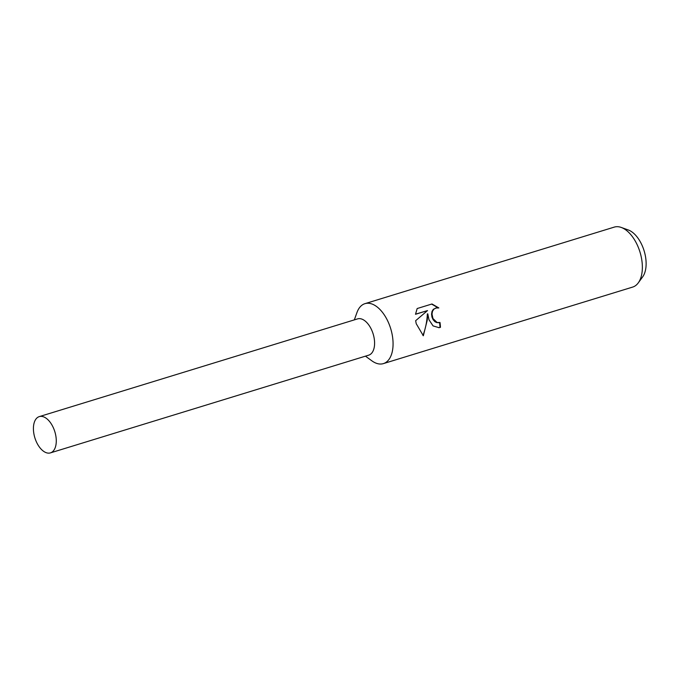 <?xml version="1.0" encoding="UTF-8"?>
<svg xmlns="http://www.w3.org/2000/svg" width="680" height="680" viewBox="0 0 680 680"><rect width="100%" height="100%" fill="white"/><g stroke="black" fill="none" stroke-linecap="round" stroke-linejoin="round"><path stroke-width="1.02" d="M365.457 356.159L371.824 360.8A31.365 17.263 -107.1 0 0 383.384 363.613A31.365 17.263 -107.1 0 0 391.442 331.304A31.365 17.263 -107.1 0 0 364.973 303.654A31.365 17.263 -107.1 0 0 356.991 312.469L354.322 319.88M368.628 355.181A18.972 10.446 -107.1 0 0 373.609 335.605A18.972 10.446 -107.1 0 0 357.493 318.911M428.986 319.778L427.788 313.854L427.21 320.322L423.325 335.767L416.219 323.697L415.65 320.697L427.507 310.59L415.505 314.279L417.171 308.533L431.978 303.986L438.838 307.938L435.829 308.014L433.763 309.264L432.454 311.389L431.995 314.109L432.964 318.554L437.155 322.532L439.994 322.473A31.365 17.263 72.9 0 1 440.444 327.352L439.017 327.666L433.067 325.907L428.986 319.778M383.384 363.613L632.672 287.079A31.365 17.263 -107.1 0 0 638.256 282.889A31.365 17.263 -107.1 0 0 640.738 254.762A31.365 17.263 -107.1 0 0 621.24 227.443A31.365 17.263 -107.1 0 0 614.261 227.111L364.973 303.654M638.256 282.889L642.659 276.87A26.537 14.603 -107.1 0 0 644.75 253.079A26.537 14.603 -107.1 0 0 628.252 229.959L621.24 227.443M438.914 322.685L436.713 322.583L434.92 321.691L433.135 319.719L431.97 317.084L431.562 314.168L432.012 311.449L433.313 309.324L436.441 307.87M438.192 307.827L431.622 304.096M438.804 327.692L439.986 327.411A30.574 16.83 -107.1 0 0 439.56 322.583M439.986 327.411L440.444 327.352M422.96 335.521C425.578 328.474 427.04 321.266 427.346 313.913L427.788 313.854M415.514 314.194L427.507 310.59M55.292 433.339A18.972 10.446 -107.1 0 0 39.279 416.611A18.972 10.446 -107.1 0 0 34.399 436.16A18.972 10.446 -107.1 0 0 50.413 452.888A18.972 10.446 -107.1 0 0 55.292 433.339M50.413 452.888L368.73 355.155A18.972 10.446 -107.1 0 0 373.609 335.605A18.972 10.446 -107.1 0 0 357.595 318.877L39.279 416.611M439.127 322.668L438.685 322.728M436.679 307.827L436.228 307.887"/></g></svg>
